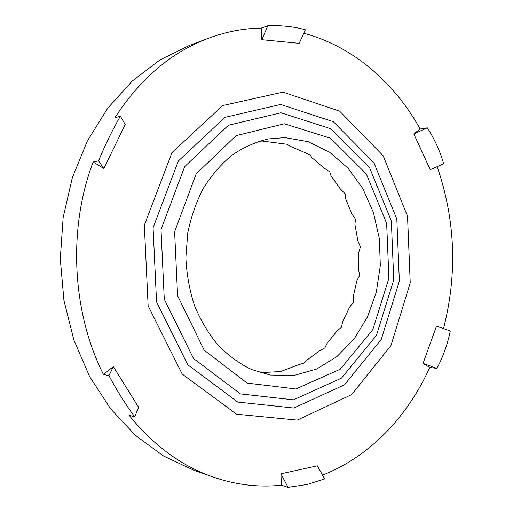 <?xml version="1.0" encoding="UTF-8"?>
<svg xmlns="http://www.w3.org/2000/svg" width="513" height="513" viewBox="0 0 513 513"><rect width="100%" height="100%" fill="white"/><g stroke="black" fill="none" stroke-linecap="round" stroke-linejoin="round"><path stroke-width="0.77" d="M258.526 141.364L262.348 141.049L287.133 144.275L289.678 146.032L310.025 154.849L312.039 157.831L323.812 167.854L329.705 171.752L330.968 175.722L340.209 188.771L345.121 193.715L345.486 198.409L351.751 213.626L355.528 219.308L354.9 224.431L357.901 240.924L360.466 247.003L358.786 252.281L358.395 269.12L359.722 275.257L356.984 280.393L353.213 296.649L353.316 302.51L349.558 307.216L342.569 321.965L341.523 327.204L336.829 331.206L326.948 343.556L324.883 347.852L319.394 350.886L307.095 359.998L304.215 363.037L298.117 364.878L280.637 371.553L260.251 372.682M120.395 116.194L125.21 124.537L103.838 168.52L98.56 160.851C105.255 144.666 112.533 129.783 120.395 116.194L114.809 117.798C140.286 78.585 171.547 52.05 208.599 38.193L189.573 45.324L159.844 59.989L132.2 81.08L107.724 108.224L87.473 140.729L72.371 177.575L63.15 217.486L60.29 258.95L63.926 300.355L73.891 340.087L89.679 376.651L110.539 408.765L135.515 435.447L163.551 456.019L193.548 470.126L212.703 476.898C181.179 465.81 153.278 445.233 129 415.171L134.695 416.838C125.672 404.584 117.079 390.855 108.91 375.644L113.36 366.692L138.638 407.322L134.695 416.838M261.341 28.087L267.837 25.753C281.515 25.284 294.032 26.625 305.389 29.786L299.188 43.323L261.848 39.7L261.341 28.087C243.688 28.356 226.105 31.723 208.599 38.193M261.848 39.7L267.837 25.753M427.31 127.82C434.62 139.17 440.064 151.162 443.636 163.801L430.26 169.694L413.811 133.925L427.31 127.82L420.16 129.007L413.811 133.925M450.247 330.968C447.695 343.954 443.251 356.426 436.916 368.385L423.052 363.396L436.499 326.159L450.247 330.968M436.916 368.385L429.721 367.468L423.052 363.396M324.639 478.93L307.325 484.432L288.049 487.35L280.932 473.813L317.374 465.83L324.639 478.93M288.049 487.35L281.432 485.17L280.932 473.813M108.91 375.644L103.402 374.407L113.36 366.692M103.838 168.52L93.135 161.986L98.56 160.851M303.792 33.274C353.136 46.343 394.42 82.67 420.16 129.007M437.159 166.654C455.422 219.885 457.538 273.871 443.501 328.609M429.721 367.468C407.886 416.203 370.065 456.57 322.536 475.134M281.432 485.17C258.68 487.613 235.775 484.856 212.703 476.898M103.402 374.407C71.948 311.872 67.774 228.727 93.135 161.986M284.952 137.612L308.114 141.671L329.493 152.149L348.038 168.193L362.903 188.746L373.477 212.645L379.351 238.673L380.319 265.561L376.33 292.044L367.532 316.848L354.252 338.74L337.022 356.516L316.585 369.071L293.93 375.478L270.261 375.035L251.582 369.533C239.468 363.646 228.285 355.528 218.038 345.178C208.554 333.674 200.73 320.554 194.581 305.819C189.554 290.409 186.649 274.397 185.86 257.776L187.726 233.133C190.99 217.031 196.216 202.039 203.404 188.162C211.58 175.209 221.109 164.211 231.998 155.17C243.451 147.417 255.468 142.018 268.055 138.965L284.952 137.612M280.598 104.472L224.899 117.368L178.332 161.044L153.079 227.791L156.548 301.888L187.739 364.756L237.699 402.064L293.821 408.027L344.447 384.821L381.236 339.503L399.358 281.098L396.825 219.038L373.939 162.781L333.328 121.69L280.598 104.472M282.977 92.135L339.689 111.193L383.134 155.708L407.534 216.236L410.227 282.855L390.932 345.64L351.623 394.638L297.239 420.115L236.57 414.203L182.224 374.105L148.135 305.87L144.333 225.175L171.964 152.643L222.68 105.569L282.977 92.135M280.957 112.764L330.911 128.776L369.527 167.565L391.342 220.93L393.753 279.886L376.471 335.316L341.466 378.152L293.468 399.858L240.482 393.913L193.51 358.497L164.275 299.226L161.018 229.51L184.68 166.622L228.42 125.249L280.957 112.764M284.349 123.768L236.095 135.65L196.139 173.952L174.612 231.741L177.581 295.693L204.206 350.212L247.157 383.089L295.886 388.957L340.273 369.206L372.797 329.66L388.905 278.226L386.661 223.45L366.34 173.965L330.494 138.221L284.349 123.768"/></g></svg>
